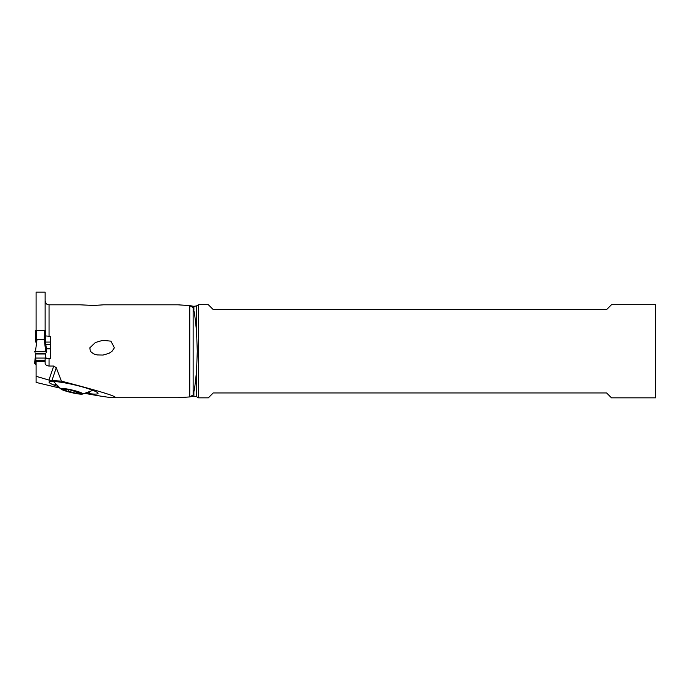 <?xml version="1.0" encoding="UTF-8"?>
<svg xmlns="http://www.w3.org/2000/svg" width="690" height="690" viewBox="0 0 690 690"><rect width="100%" height="100%" fill="white"/><g stroke="black" fill="none" stroke-linecap="round" stroke-linejoin="round"><path stroke-width="1.03" d="M45.747 351.27L34.5 351.4L45.747 351.27L44.212 339.592L44.522 330.579L35.725 330.7L35.725 342.076M44.522 330.579L45.505 330.7L45.505 342.076L50.267 342.068M44.212 339.592L37.01 339.592L35.751 341.878L36.699 339.903L36.699 330.579M45.471 341.878L44.522 339.903L45.471 341.878L46.722 351.382L46.23 352.763L46.722 351.4L45.462 341.791M45.505 358.067L45.687 353.228L45.505 358.067L35.725 358.067L36.087 364.76M45.687 353.228A40.589 4.942 0 0 1 46.23 352.763A40.589 4.942 0 0 0 45.687 353.228L35.544 353.228L35.682 353.987L35.544 353.228A40.589 4.942 0 0 0 34.992 352.763A40.589 4.942 0 0 1 35.544 353.228M35.725 355.29L35.725 358.067L35.725 355.29M35.475 363.785L34.5 363.665L35.475 363.785M35.725 358.153L34.5 363.665L35.751 353.815M34.992 362.293A40.589 4.942 0 0 0 35.544 361.827L35.725 362.957L35.544 361.827A40.589 4.942 0 0 1 34.992 362.293L35.699 354.272M36.087 330.605L36.087 292.155L45.135 292.155L45.135 331.683M45.135 335.883L50.267 336.366L50.267 358.671L45.264 358.291M53.717 366.054L48.93 380.061L51.897 380.578L56.287 367.761L53.717 366.054L49.05 366.054L49.05 358.671M56.287 367.761L61.419 381.139C96.678 390.316 114.678 395.724 115.437 397.38L113.936 397.725C110.391 397.699 101.404 396.379 86.957 393.757L85.388 393.429M178.011 304.816L189.75 305.61L189.75 396.931L178.011 397.725M179.84 304.816L103.569 304.816L93.624 305.48L80.144 304.816L49.05 304.816C48.386 304.514 46.523 305.644 45.135 300.909M114.376 347.795L112.022 351.27L108.951 353.349L103.052 355.065L97.169 354.936L93.59 353.866L90.321 351.27L89.855 347.795L95.375 342.516L102.819 340.317L110.943 341.162L114.376 347.795M50.267 357.403L50.267 358.671M59.745 388.065L36.087 382.415L36.087 376.3L36.087 379.741M48.93 380.061L36.087 376.3L36.087 360.422L45.135 360.422L45.135 363.104C45.074 364.639 46.377 365.622 49.05 366.054M50.267 348.838L46.385 348.838M45.816 344.465L50.267 344.465M45.135 361.439L36.087 361.439M45.135 358.377L45.135 360.422M51.897 380.578L61.419 381.139M57.977 386.512A24.116 2.864 13.1 0 1 55.347 385.572L54.432 385.227A24.116 2.864 13.1 0 1 49.206 381.777A24.116 2.864 13.1 0 1 57.503 381.786L58.607 381.924A24.116 2.864 13.1 0 1 91.692 389.893L92.607 390.238A24.116 2.864 13.1 0 1 97.963 393.128A24.116 2.864 13.1 0 1 89.536 393.671L88.432 393.533A24.116 2.864 13.1 0 1 86.129 393.222M189.75 396.931L193.14 394.947L193.14 307.593L194.589 313.864L196.547 330.941L197.288 351.27L196.547 371.599L194.589 388.677L193.14 394.947M189.75 305.61L193.14 307.593M196.547 371.599L196.547 396.655L198.599 397.845L198.599 304.695L196.547 305.886L193.89 306.343L193.89 310.233M198.599 304.695L208.328 304.695L213.219 309.586L606.605 309.586L611.495 304.695L655.5 304.695L655.5 397.845L611.495 397.845L606.605 392.955L213.219 392.955L208.328 397.845L198.599 397.845M81.903 393.076A11.247 1.337 -166.9 0 0 68.431 389.238A11.247 1.337 -166.9 0 0 61.177 389.177A11.247 1.337 -166.9 0 0 61.815 389.574A11.247 1.337 -166.9 0 0 72.519 392.843A11.247 1.337 -166.9 0 0 82.352 394.119A11.247 1.337 -166.9 0 0 81.903 393.076M65.817 390.799L65.8 390.644A3.967 0.474 -166.9 0 0 66.076 390.54A3.967 0.474 -166.9 0 0 65.748 390.255A3.967 0.474 -166.9 0 0 63.592 389.505L62.592 389.091L63.937 389.203A3.967 0.474 -166.9 0 0 67.249 389.496A3.967 0.474 -166.9 0 0 67.206 389.402L69.992 389.885A3.967 0.474 -166.9 0 0 75.469 391.221L77.918 392.006A3.967 0.474 -166.9 0 0 77.642 392.11A3.967 0.474 -166.9 0 0 77.961 392.386A3.967 0.474 -166.9 0 0 80.118 393.145L81.127 393.559L79.781 393.438A3.967 0.474 -166.9 0 0 76.461 393.145A3.967 0.474 -166.9 0 0 76.504 393.248L73.718 392.757A3.967 0.474 -166.9 0 0 68.25 391.428L65.817 390.799M35.725 358.067L35.725 364.76M37.01 339.592L35.475 351.27M35.682 353.987L45.549 353.987M46.066 358.49L45.531 354.272L46.066 358.49M49.05 336.366L49.05 304.816M193.89 392.317L193.89 396.198L190.638 396.785M196.547 330.941L196.547 305.886M54.432 385.227L55.562 384.045M68.69 389.514L68.25 391.428M74.132 390.997L73.718 392.757M56.175 384.71L55.347 385.572M88.432 393.533L88.182 392.558M89.157 392.196L89.536 393.671M179.84 397.725L113.936 397.725M193.89 306.343L190.638 305.756M196.547 396.655L193.89 396.198M53.389 381.398L61.203 389.203M82.352 394.128L93.797 390.048M66.292 389.583L66.076 390.54M76.849 391.497L76.461 393.145"/></g></svg>
